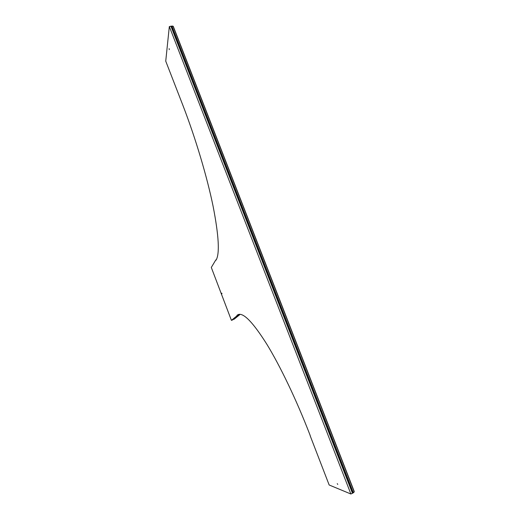 <?xml version="1.0" encoding="UTF-8"?>
<svg xmlns="http://www.w3.org/2000/svg" width="520" height="520" viewBox="0 0 520 520"><rect width="100%" height="100%" fill="white"/><g stroke="black" fill="none" stroke-linecap="round" stroke-linejoin="round"><path stroke-width="0.78" d="M337.747 484.406L337.253 483.652L337.747 484.406M221.839 293.169L221.949 293.735L221.839 293.169M169.136 48.646L169.28 49.621L169.136 48.646M351 488.475L351.397 488.137L350.968 487.032L350.565 487.363L352.807 493.123L350.89 494L169.325 26.533L165.737 61.139L183.034 105.703C195.728 138.645 207.09 176.989 213.077 206.147C218.836 235.761 219.843 253.754 216.086 260.124L215.819 259.909L211.302 267.449L231.413 320.359L237.107 315.731L236.951 315.322L238.31 315.029L238.569 314.45M351.397 488.137L351.026 488.488M172.731 30.16L173.569 31.245M173.134 30.381L173.622 31.245M238.316 314.522L237.614 314.899M310.239 435.604L309.816 434.512C296.335 399.588 280.118 365.931 266.838 344.24C253.292 322.757 243.822 312.839 238.427 314.49L236.951 315.322M310.135 435.65L329.16 484.991L350.89 494M216.307 259.733L215.819 259.909M238.856 314.386L238.485 315.218L237.107 315.731M238.485 315.218L232.726 319.872L231.413 320.359M239.291 314.334L239.714 314.73L239.538 314.32M239.714 314.73L234.046 319.28L233.617 319.15M352.807 493.123L353.314 492.681L171.944 26.26L169.325 26.533M351.124 488.202L350.695 487.097M173.349 30.219L173.719 31.174M172.283 26L173.264 26.312L171.944 26.26M353.75 492.583L354.263 491.537L353.314 492.681M173.264 26.312L354.263 491.537M173.076 26.26L354.126 491.654M170.879 26.091L352.482 493.304M171.243 26.072L172.796 30.076M173.167 31.031L350.565 487.363"/></g></svg>
